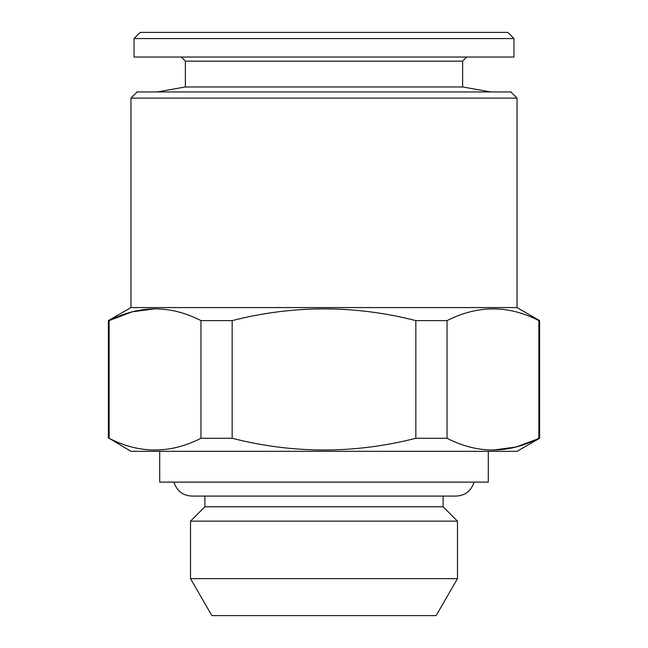 <?xml version="1.0" encoding="UTF-8"?>
<svg xmlns="http://www.w3.org/2000/svg" width="648" height="648" viewBox="0 0 648 648"><rect width="100%" height="100%" fill="white"/><g stroke="black" fill="none" stroke-linecap="round" stroke-linejoin="round"><path stroke-width="0.97" d="M538.869 320.614C508.445 304.981 477.835 304.981 447.031 320.614L447.031 438.275C477.455 453.908 508.064 453.908 538.869 438.275L538.869 320.614L539.622 320.614L539.622 438.275L516.027 447.007L492.95 450.133M517.031 98.115L130.969 98.115L137.133 91.951L510.867 91.951L517.031 98.115L517.031 307.573L130.969 307.573L108.378 320.614L109.131 320.614L109.131 438.275C139.555 453.908 170.165 453.908 200.969 438.275L200.969 320.614C170.546 304.981 139.936 304.981 109.131 320.614L131.973 311.882L155.05 308.756M415.838 320.614C354.61 304.989 293.39 304.989 232.162 320.614L232.162 438.275C293.39 453.9 354.61 453.9 415.838 438.275L415.838 320.614L447.031 320.614M539.622 438.275L517.031 451.316L130.969 451.316L109.131 438.275M447.031 438.275L415.838 438.275M457.48 578.64L436.136 615.6L211.864 615.6L190.52 578.64L457.48 578.64L457.48 521.138L190.52 521.138L190.52 578.64M232.162 438.275L200.969 438.275M232.162 320.614L200.969 320.614M488.284 451.316L488.284 482.12L159.716 482.12L159.716 451.316M513.953 57.04L134.047 57.04L134.047 38.564L513.953 38.564L513.953 57.04M513.953 38.564L507.789 32.4L140.211 32.4L134.047 38.564M466.722 57.04L462.615 61.147L185.385 61.147L181.278 57.04M462.615 61.147L462.615 86.97L185.385 86.97L157.148 91.951M474.004 482.12C471.29 490.852 465.369 495.509 456.249 496.085L443.102 496.085L443.102 506.76L204.898 506.76L190.52 521.138M108.378 320.614L108.378 438.275M185.385 61.147L185.385 86.97M462.615 86.97L490.852 91.951M204.898 496.085L204.898 506.76M130.969 98.115L130.969 307.573M517.031 307.573L539.622 320.614M443.102 506.76L457.48 521.138M173.996 482.12C176.71 490.852 182.631 495.509 191.751 496.085L456.249 496.085"/></g></svg>
